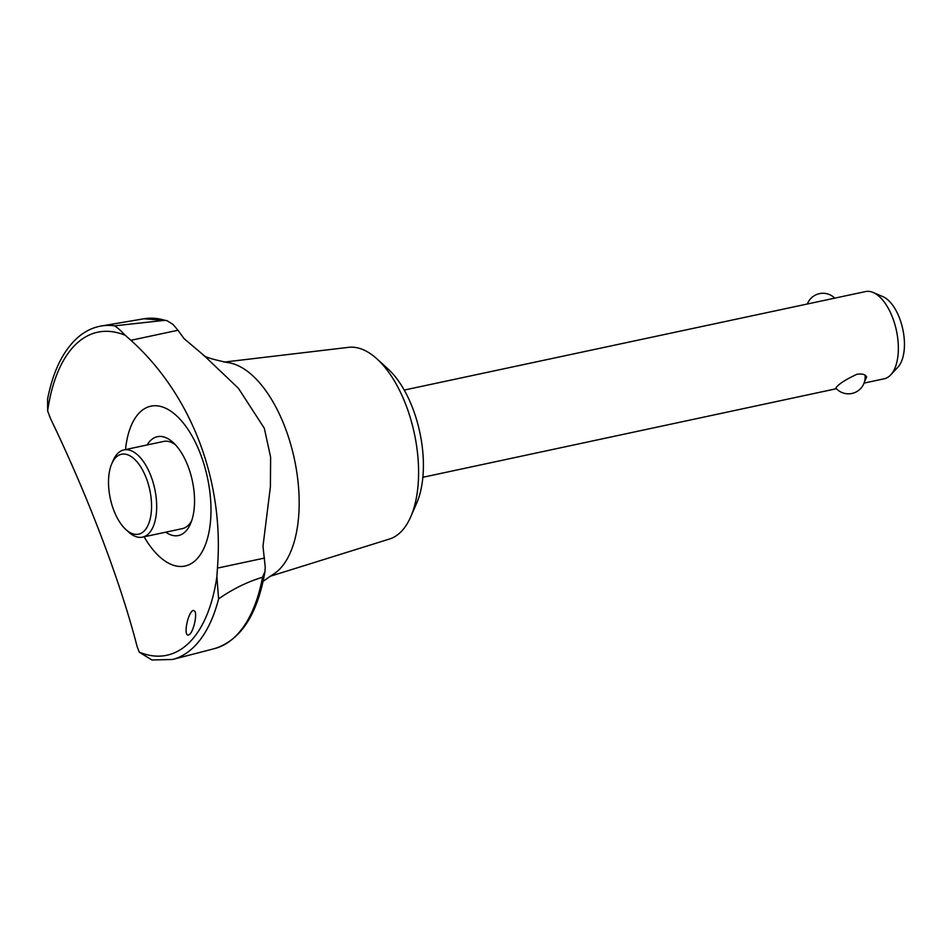 <?xml version="1.0" encoding="UTF-8"?>
<svg xmlns="http://www.w3.org/2000/svg" width="952" height="952" viewBox="0 0 952 952"><rect width="100%" height="100%" fill="white"/><g stroke="black" fill="none" stroke-linecap="round" stroke-linejoin="round"><path stroke-width="1.43" d="M177.976 330.249L173.062 324.465L166.921 320.622L164.946 320.312L114.466 325.846C116.656 326.952 120.249 330.106 125.247 335.294L130.9 340.304L177.976 330.249L184.105 338.674L203.645 355.167L238.44 388.333L264.323 428.269L270.618 457.15L270.404 486.698L262.978 546.341L265.239 567.118L264.954 571.64C257.468 614.718 240.642 640.375 214.474 648.633L172.55 659.474A170.539 84.3 77.9 0 0 218.591 598.903C232.633 589.074 247.282 581.851 262.538 577.245L264.954 571.64M218.591 598.903L216.889 576.543L217.437 568.118C224.315 481.569 191.876 395.235 130.9 340.304M125.247 335.294A165.16 81.634 77.9 0 0 47.636 410.919L50.527 418.606C87.751 495.742 120.595 581.993 137.076 646.432L139.278 652.168A165.16 81.634 77.9 0 0 216.889 576.543M422.855 477.285L835.404 388.928C837.106 385.072 844.257 380.193 856.871 374.303C862.226 373.517 865.487 374.433 866.653 377.063L864.583 381.49M191.65 520.815A44.589 22.039 77.9 0 1 182.296 528.646L142.491 537.142A44.589 22.039 77.9 0 1 128.591 532.025L125.819 529.49A40.877 20.206 77.9 0 1 111.777 463.731A40.877 20.206 77.9 0 1 146.358 478.297A40.877 20.206 77.9 0 1 148.607 523.921A40.877 20.206 77.9 0 1 125.819 529.49M111.777 463.731L113.276 460.28A44.589 22.039 77.9 0 1 123.879 449.927L163.673 441.43A44.589 22.039 77.9 0 1 175.418 444.762M123.879 449.927A44.589 22.039 77.9 0 1 150.999 476.178A44.589 22.039 77.9 0 1 142.491 537.142M203.192 354.787C203.668 356.643 211.653 359.202 227.123 362.486A109.992 54.371 77.9 0 1 285.16 427.662A109.992 54.371 77.9 0 1 272.45 574.806L263.097 581.339M224.136 362.093L348.646 347.337A98.092 48.481 77.9 0 1 377.052 358.963A98.092 48.481 77.9 0 1 406.123 405.445A98.092 48.481 77.9 0 1 410.74 516.781A98.092 48.481 77.9 0 1 389.57 538.999L269.88 576.376M125.652 448.249A81.741 40.401 77.9 0 1 156.83 405.802A81.741 40.401 77.9 0 1 200.586 454.294A81.741 40.401 77.9 0 1 200.182 554.873A81.741 40.401 77.9 0 1 144.121 536.797M194.862 611.267L193.399 610.375C187.865 611.874 182.998 636.555 188.52 634.972C193.089 633.925 197.385 614.933 194.862 611.267M172.55 659.474L151.892 659.986L139.278 652.168M47.636 410.919L47.6 398.983C53.276 370.173 63.796 349.289 79.147 336.342C85.906 330.82 93.308 327.369 101.352 325.989A170.539 84.3 77.9 0 1 114.871 325.858M147.132 444.965A50.527 24.978 77.9 0 1 173.145 442.502A50.527 24.978 77.9 0 1 188.115 466.444A50.527 24.978 77.9 0 1 190.495 523.802A50.527 24.978 77.9 0 1 165.743 532.18M404.231 390.07L865.558 291.574A44.589 22.039 77.9 0 1 873.151 292.478L882.873 296.619A38.151 18.861 77.9 0 1 899.592 318.313A38.151 18.861 77.9 0 1 897.926 367.115L890.739 374.862A44.589 22.039 77.9 0 1 884.182 378.789L864.059 383.085M873.151 292.478A44.589 22.039 77.9 0 1 892.678 317.825A44.589 22.039 77.9 0 1 890.739 374.862M377.052 358.963L388.154 369.09A83.229 41.138 77.9 0 1 412.823 408.539A83.229 41.138 77.9 0 1 416.738 503.001L410.74 516.781M262.538 577.245A168.683 83.371 77.9 0 1 214.474 648.633M217.437 568.118L264.525 558.062M166.921 320.622L144.049 318.765A168.683 83.371 77.9 0 1 164.946 320.312M835.844 388.095A16.72 16.72 0 0 0 865.059 375.195M144.049 318.765L101.352 325.989M834.773 298.166A16.72 16.72 0 0 0 807.344 304.009"/></g></svg>
